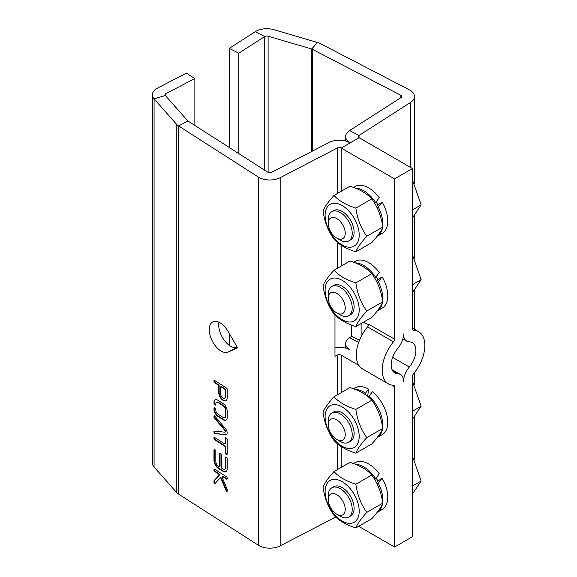<?xml version="1.0" encoding="UTF-8"?>
<svg xmlns="http://www.w3.org/2000/svg" width="577" height="577" viewBox="0 0 577 577"><rect width="100%" height="100%" fill="white"/><g stroke="black" fill="none" stroke-linecap="round" stroke-linejoin="round"><path stroke-width="0.87" d="M336.773 514.244L340.257 516.256A16.906 9.766 -120 0 0 348.71 517.093A16.906 9.766 -120 0 0 351.306 503.548A16.906 9.766 -120 0 0 340.257 488.647A16.906 9.766 -120 0 0 331.804 487.81A16.906 9.766 -120 0 0 328.299 495.549L328.299 499.574A11.98 6.917 -120 0 0 336.773 514.244A11.98 6.917 -120 0 0 345.241 509.354A11.98 6.917 -120 0 0 336.773 494.684A11.98 6.917 -120 0 0 328.299 499.574M348.71 517.093L350.607 516.004A16.906 9.766 -120 0 0 353.196 502.452A16.906 9.766 -120 0 0 342.154 487.551A16.906 9.766 -120 0 0 333.694 486.714L331.804 487.81M382.659 502.574A27.054 15.622 60 0 0 378.368 483.274L382.118 478.138L377.452 481.449L376.536 482.704M374.718 479.444L375.721 478.737A27.054 15.622 60 0 0 355.259 464.24M382.479 503.815A27.054 15.622 60 0 1 377.199 512.362A27.054 15.622 60 0 1 377.178 512.369M378.368 483.274L377.228 484.081M353.492 463.569L355.129 462.624A27.054 15.622 60 0 1 379.233 473.767L375.721 478.737M359.19 511.193A24.097 13.913 60 0 1 333.629 513.48A24.097 13.913 60 0 1 333.629 479.4A24.097 13.913 60 0 1 359.19 511.193M355.865 527.919L371.819 518.709C377.683 512.246 381.325 507.06 382.746 503.158C381.325 492.491 377.683 483.1 371.819 474.994C366.756 469.498 359.464 465.293 349.958 462.372L334.004 471.582C339.067 477.071 346.359 481.276 355.865 484.204C357.286 494.871 360.928 504.262 366.792 512.369C360.928 518.838 357.286 524.017 355.865 527.919C346.359 524.998 339.067 520.786 334.004 515.297C328.14 507.19 324.498 497.8 323.077 487.132C324.498 483.23 328.14 478.044 334.004 471.582M382.118 478.138A27.054 15.622 60 0 1 382.183 509.484L377.199 512.362M334.977 314.948L334.977 356.312L337.314 355.093A2.82 1.63 180 0 1 341.195 355.151L358.858 365.356M358.656 526.303L394.56 547.032L394.56 386.713A2.82 1.63 120 0 0 393.976 385.422A2.82 1.63 120 0 0 393.5 385.292A30.155 17.411 -60 0 1 388.451 383.893A30.155 17.411 -60 0 1 393.5 341.829A2.82 1.63 120 0 0 394.56 339.189L394.56 178.87L412.49 168.52L412.49 328.84A2.82 1.63 120 0 0 413.074 330.123A2.82 1.63 120 0 0 413.55 330.26A30.155 17.411 -60 0 1 418.606 331.66A30.155 17.411 -60 0 1 413.55 373.716A2.82 1.63 120 0 0 412.49 376.363L412.49 536.675L394.56 547.032M377.985 481.074A18.32 10.574 -120 0 0 376.132 478.16M382.659 427.795A27.054 15.622 60 0 0 369.114 396.118L372.324 391.718A27.054 15.622 60 0 1 386.951 415.39A27.054 15.622 60 0 1 382.183 434.705L377.199 437.582A27.054 15.622 60 0 1 377.178 437.59M353.492 388.79L355.129 387.845A27.054 15.622 60 0 1 368.631 389.172L367.729 395.822A18.32 10.574 -120 0 1 368.653 396.32A18.32 10.574 -120 0 1 369.056 396.558M382.746 503.158L366.792 512.369M371.819 474.994L355.865 484.204M388.451 383.893L362.544 368.934A30.155 17.411 -60 0 1 367.599 326.878A2.82 1.63 120 0 0 368.653 324.238L394.56 339.189M403.525 381.534A15.5 8.951 120 0 0 400.315 374.444A15.5 8.951 120 0 0 397.719 373.723A17.476 10.09 -60 0 1 394.791 372.908A17.476 10.09 -60 0 1 397.719 348.537A15.5 8.951 120 0 0 403.525 334.011A15.5 8.951 120 0 0 406.735 341.108A15.5 8.951 120 0 0 409.331 341.829A17.476 10.09 -60 0 1 412.259 342.644A17.476 10.09 -60 0 1 409.331 367.015A15.5 8.951 120 0 0 403.525 381.534M382.479 429.036A27.054 15.622 60 0 1 377.199 437.582M355.259 389.453A27.054 15.622 60 0 1 365.465 393.197L368.631 389.172M365.277 394.618L365.465 393.197M367.657 396.377L367.729 395.822M369.114 396.118L368.934 397.452M394.56 178.87L341.195 148.058A2.82 1.63 0 0 0 337.314 148L280.184 177.702A15.5 8.951 180 0 1 258.294 177.038L178.574 125.923A15.5 8.951 180 0 1 176.281 123.997L154.073 98.84A15.5 8.951 180 0 1 152.386 94.779A15.5 8.951 180 0 1 157.514 88.122L186.371 73.12L194.86 78.566L194.86 125.425M368.573 324.938L363.64 322.096M376.132 202.044A18.32 10.574 -120 0 1 377.985 204.95L382.118 202.015A27.054 15.622 60 0 1 382.183 233.368L377.199 236.238A27.054 15.622 60 0 1 377.178 236.253M353.492 187.453L355.129 186.508A27.054 15.622 60 0 1 379.233 197.644L375.721 202.614A27.054 15.622 60 0 0 355.259 188.116M376.132 276.823A18.32 10.574 -120 0 1 377.985 279.737L382.118 276.801A27.054 15.622 60 0 1 382.183 308.147L377.199 311.025A27.054 15.622 60 0 1 377.178 311.032M353.492 262.232L355.129 261.287A27.054 15.622 60 0 1 379.233 272.431L375.721 277.4A27.054 15.622 60 0 0 355.259 262.896M359.478 340.351L351.703 336.312L349.604 337.66A15.5 8.951 180 0 0 345.623 343.647A15.5 8.951 180 0 0 350.16 349.972A15.5 8.951 0 0 0 334.977 347.693M358.44 343.149A2.82 1.63 0 0 0 358.31 343.531M152.386 94.779L152.386 462.934A15.5 8.951 -0 0 0 154.073 467.002L176.281 492.159A15.5 8.951 0 0 0 178.574 494.085L258.294 545.2A15.5 8.951 0 0 0 280.184 545.864L335.713 516.999M229.329 147.532L229.329 48.324L255.315 31.663A15.5 8.951 180 0 1 273.873 29.672L317.451 42.496A15.5 8.951 180 0 1 320.783 43.816L409.324 89.846A15.5 8.951 180 0 1 414.452 96.496A15.5 8.951 180 0 1 410.471 102.482L359.024 135.465A2.82 1.63 0 0 0 358.303 136.554A2.82 1.63 0 0 0 359.125 137.708L412.49 168.52M382.118 202.015L378.368 207.157A27.054 15.622 60 0 1 382.659 226.451M382.479 227.699A27.054 15.622 60 0 1 377.199 236.238M374.718 203.328L375.721 202.614M378.368 207.157L377.228 207.965M377.985 204.95L376.536 206.58M382.118 276.801L378.368 281.937A27.054 15.622 60 0 1 382.659 301.237M382.479 302.478A27.054 15.622 60 0 1 377.199 311.025M374.718 278.107L375.721 277.4M378.368 281.937L377.228 282.744M377.985 279.737L376.536 281.367M412.49 493.962L421.152 480.987L412.49 456.234M412.49 485.985L421.152 480.987M412.49 419.176L421.152 406.201L412.49 381.447M412.49 411.206L421.152 406.201M238.755 153.569L238.755 53.221L264.742 36.56A2.82 1.63 180 0 1 268.11 36.2L311.688 49.016A2.82 1.63 180 0 1 312.301 49.261L400.835 95.284A2.82 1.63 180 0 1 401.765 96.496A2.82 1.63 180 0 1 401.044 97.585L349.604 130.568A15.5 8.951 0 0 0 345.623 136.554A15.5 8.951 0 0 0 350.16 142.887A15.5 8.951 0 0 0 328.825 142.562L271.695 172.263A2.82 1.63 180 0 1 267.714 172.141L187.994 121.026A2.82 1.63 180 0 1 187.575 120.672L165.375 95.515A2.82 1.63 180 0 1 165.065 94.779A2.82 1.63 180 0 1 165.996 93.568L194.86 78.566M412.49 217.839L421.152 204.864L412.49 180.111M412.49 209.869L421.152 204.864M412.49 292.618L421.152 279.65L412.49 254.897M412.49 284.649L421.152 279.65M355.865 453.14L371.819 443.929C377.683 437.46 381.325 432.281 382.746 428.379C381.325 417.705 377.683 408.314 371.819 400.207C366.756 394.718 359.464 390.514 349.958 387.585L334.004 396.796C339.067 402.284 346.359 406.496 355.865 409.418C357.286 420.092 360.928 429.483 366.792 437.59C360.928 444.052 357.286 449.238 355.865 453.14C346.359 450.211 339.067 446.007 334.004 440.518C328.14 432.411 324.498 423.02 323.077 412.346C324.498 408.444 328.14 403.265 334.004 396.796M361.13 336.73L361.13 323.538M351.703 336.312L351.703 325.154M224.828 432.173L214.291 431.12A0.786 0.433 -117.5 0 0 213.973 431.509L213.973 432.534A0.786 0.433 -117.5 0 0 214.716 433.601L225.52 434.712A3.945 2.157 -117.5 0 0 226.357 434.589A3.945 2.157 -117.5 0 0 225.578 428.805L214.716 415.995A0.786 0.433 -117.5 0 0 213.973 416.111L213.973 417.135A0.786 0.433 -117.5 0 0 214.291 417.921L224.85 430.406A1.183 0.649 62.5 0 1 225.08 432.137A1.183 0.649 62.5 0 1 224.828 432.173M227.179 454.041L227.179 439.227A0.786 0.433 -117.5 0 0 226.646 438.246L225.859 437.734A0.786 0.433 -117.5 0 0 225.326 438.044L225.326 443.677A0.786 0.433 62.5 0 1 224.799 443.987L214.507 437.38A0.786 0.433 -117.5 0 0 213.973 437.691L213.973 438.657A0.786 0.433 -117.5 0 0 214.507 439.638L224.799 446.237A0.786 0.433 62.5 0 1 225.326 447.225L225.326 452.858A0.786 0.433 -117.5 0 0 225.859 453.839L226.646 454.351A0.786 0.433 -117.5 0 0 227.179 454.041M215.3 450.291L214.507 449.786A0.786 0.433 -117.5 0 0 213.973 450.089L213.973 460.403A6.311 3.448 -117.5 0 0 218.2 468.264L222.953 471.308A6.311 3.448 -117.5 0 0 225.867 471.755A6.311 3.448 -117.5 0 0 227.179 468.863L227.179 458.556A0.786 0.433 -117.5 0 0 226.646 457.575L225.859 457.063A0.786 0.433 -117.5 0 0 225.326 457.366L225.326 467.68A3.549 1.94 62.5 0 1 224.59 469.303A3.549 1.94 62.5 0 1 222.953 469.058L222.03 468.459A0.786 0.433 62.5 0 1 221.503 467.478L221.503 454.914A0.786 0.433 -117.5 0 0 220.969 453.933L220.183 453.428A0.786 0.433 -117.5 0 0 219.649 453.731L219.649 466.295A0.786 0.433 62.5 0 1 219.123 466.598L218.2 466.007A3.549 1.94 62.5 0 1 215.827 461.586L215.827 451.279A0.786 0.433 -117.5 0 0 215.3 450.291M213.973 403.547A0.786 0.433 -117.5 0 0 214.507 404.527L215.3 405.032A0.786 0.433 -117.5 0 0 215.827 404.729L215.827 403.669A3.159 1.724 62.5 0 1 216.476 402.306A3.159 1.724 62.5 0 1 217.832 402.472L223.328 405.992A3.159 1.724 62.5 0 1 225.333 409.764L225.333 416.399A3.159 1.724 62.5 0 1 224.677 417.755A3.159 1.724 62.5 0 1 223.328 417.597L217.832 414.07A3.159 1.724 62.5 0 1 215.827 410.305L215.827 409.237A0.786 0.433 -117.5 0 0 215.3 408.256L214.507 407.751A0.786 0.433 -117.5 0 0 213.973 408.054L213.973 409.201A5.921 3.231 -117.5 0 0 217.738 416.262L223.414 419.905A5.921 3.231 -117.5 0 0 225.946 420.207A5.921 3.231 -117.5 0 0 227.179 417.661L227.179 410.867A5.921 3.231 -117.5 0 0 223.414 403.799L217.738 400.157A5.921 3.231 -117.5 0 0 215.207 399.861A5.921 3.231 -117.5 0 0 213.973 402.4L213.973 403.547L214.399 403.33A0.786 0.433 -117.5 0 0 214.925 404.311L215.719 404.816A0.786 0.433 -117.5 0 0 215.812 404.866M226.22 490.847A0.786 0.433 -117.5 0 0 227.179 491.092L227.179 489.411A0.786 0.433 -117.5 0 0 227.078 488.979L222.159 477.294A0.786 0.433 62.5 0 1 222.592 476.552L226.646 479.155A0.786 0.433 -117.5 0 0 227.179 478.852L227.179 477.886A0.786 0.433 -117.5 0 0 226.646 476.898L214.507 469.115A0.786 0.433 -117.5 0 0 213.973 469.418L213.973 470.385A0.786 0.433 -117.5 0 0 214.507 471.366L218.56 473.969A0.786 0.433 62.5 0 1 218.993 475.26L214.074 480.641A0.786 0.433 -117.5 0 0 213.973 480.951L213.973 482.624A0.786 0.433 -117.5 0 0 214.94 483.613L220.147 477.922A0.786 0.433 62.5 0 1 221.005 478.477L226.22 490.847L226.638 490.63A0.786 0.433 -117.5 0 0 227.165 491.229M226.646 388.155L214.507 380.366A0.786 0.433 -117.5 0 0 213.973 380.676L213.973 381.642A0.786 0.433 -117.5 0 0 214.507 382.623L218.2 384.989A0.786 0.433 62.5 0 1 218.726 385.977L218.726 392.418A6.311 3.448 -117.5 0 0 221.287 398.794A6.311 3.448 -117.5 0 0 225.867 400.726A6.311 3.448 -117.5 0 0 227.179 397.834L227.179 389.136A0.786 0.433 -117.5 0 0 226.646 388.155M228.117 352.064L237.551 347.823L228.117 331.486A16.906 9.239 -117.5 0 0 212.776 321.937A16.906 9.239 -117.5 0 0 212.264 340.971A16.906 9.239 -117.5 0 0 228.117 352.064L237.255 347.318M371.819 400.207L355.865 409.418M382.746 428.379L366.792 437.59M355.865 251.803L371.819 242.592C377.683 236.123 381.325 230.937 382.746 227.042C381.325 216.368 377.683 206.977 371.819 198.87C366.756 193.382 359.464 189.177 349.958 186.248L334.004 195.459C339.067 200.947 346.359 205.16 355.865 208.081C357.286 218.755 360.928 228.146 366.792 236.253C360.928 242.715 357.286 247.901 355.865 251.803C346.359 248.875 339.067 244.67 334.004 239.181C328.14 231.074 324.498 221.683 323.077 211.009C324.498 207.107 328.14 201.928 334.004 195.459M355.865 326.582L371.819 317.372C377.683 310.909 381.325 305.723 382.746 301.821C381.325 291.147 377.683 281.764 371.819 273.649C366.756 268.161 359.464 263.956 349.958 261.035L334.004 270.245C339.067 275.734 346.359 279.939 355.865 282.867C357.286 293.534 360.928 302.925 366.792 311.032C360.928 317.501 357.286 322.68 355.865 326.582C346.359 323.661 339.067 319.449 334.004 313.96C328.14 305.853 324.498 296.463 323.077 285.795C324.498 281.893 328.14 276.708 334.004 270.245M214.413 415.75A0.786 0.433 -117.5 0 0 214.399 415.887L214.399 416.919A0.786 0.433 -117.5 0 0 214.709 417.705L225.268 430.182A1.183 0.649 62.5 0 1 225.499 431.921A1.183 0.649 62.5 0 1 225.254 431.957M214.413 431.134A0.786 0.433 -117.5 0 0 214.399 431.293L214.399 432.317A0.786 0.433 -117.5 0 0 215.134 433.385L225.52 434.712M225.939 434.488A3.945 2.157 -117.5 0 0 226.552 434.459M214.413 437.33A0.786 0.433 -117.5 0 0 214.399 437.474L214.399 438.441A0.786 0.433 -117.5 0 0 214.925 439.422L225.218 446.021A0.786 0.433 62.5 0 1 225.744 447.002L225.744 452.642A0.786 0.433 -117.5 0 0 226.278 453.623L227.064 454.135A0.786 0.433 -117.5 0 0 227.165 454.186M225.758 437.683A0.786 0.433 -117.5 0 0 225.744 437.82L225.744 443.461A0.786 0.433 62.5 0 1 225.311 443.814M220.082 453.378A0.786 0.433 -117.5 0 0 220.075 453.515L220.075 466.079A0.786 0.433 62.5 0 1 219.642 466.432M225.758 457.013A0.786 0.433 -117.5 0 0 225.744 457.15L225.744 467.464A3.549 1.94 62.5 0 1 225.008 469.087A3.549 1.94 62.5 0 1 224.785 469.173M214.413 449.735A0.786 0.433 -117.5 0 0 214.399 449.872L214.399 460.179A6.311 3.448 -117.5 0 0 218.618 468.048L223.371 471.092A6.311 3.448 -117.5 0 0 226.069 471.633M215.423 399.767A5.921 3.231 -117.5 0 0 214.399 402.183L214.399 403.33M214.399 402.183L213.973 402.4M214.413 407.701A0.786 0.433 -117.5 0 0 214.399 407.838L214.399 408.978A5.921 3.231 -117.5 0 0 218.156 416.046L223.833 419.688L223.414 419.905M223.833 419.688A5.921 3.231 -117.5 0 0 226.148 420.085M218.156 416.046L217.738 416.262M214.399 408.978L213.973 409.201M216.7 402.227A3.159 1.724 62.5 0 1 216.894 402.09A3.159 1.724 62.5 0 1 218.25 402.248L223.746 405.775A3.159 1.724 62.5 0 1 225.751 409.54L225.751 416.183A3.159 1.724 62.5 0 1 225.095 417.539A3.159 1.724 62.5 0 1 224.871 417.618M225.751 416.183L225.333 416.399M225.751 409.54L225.333 409.764M223.746 405.775L223.328 405.992M218.25 402.248L217.832 402.472M220.291 477.843L220.565 477.706A0.786 0.433 62.5 0 1 221.424 478.261L226.638 490.63M214.413 469.065A0.786 0.433 -117.5 0 0 214.399 469.202L214.399 470.168A0.786 0.433 -117.5 0 0 214.925 471.149L218.979 473.753A0.786 0.433 62.5 0 1 219.411 475.044L214.493 480.425A0.786 0.433 -117.5 0 0 214.399 480.728L214.399 482.408A0.786 0.433 -117.5 0 0 215.077 483.461M222.498 476.501A0.786 0.433 62.5 0 1 223.01 476.335L227.064 478.939A0.786 0.433 -117.5 0 0 227.165 478.989M214.413 380.315A0.786 0.433 -117.5 0 0 214.399 380.452L214.399 381.419A0.786 0.433 -117.5 0 0 214.925 382.407L218.618 384.772A0.786 0.433 62.5 0 1 219.145 385.761L219.145 392.201A6.311 3.448 -117.5 0 0 221.575 398.418A6.311 3.448 -117.5 0 0 226.069 400.604M218.907 322.211A16.906 9.239 -117.5 0 0 224.215 340.192A16.906 9.239 -117.5 0 0 237.241 347.289M350.672 414.459A24.097 13.913 60 0 1 350.672 448.531A24.097 13.913 60 0 1 325.111 416.738A24.097 13.913 60 0 1 350.672 414.459M382.746 227.042L366.792 236.253M371.819 198.87L355.865 208.081M382.746 301.821L366.792 311.032M371.819 273.649L355.865 282.867M224.785 398.144A3.549 1.94 -117.5 0 0 225.008 398.058A3.549 1.94 -117.5 0 0 225.744 396.435L225.744 389.987A0.786 0.433 -117.5 0 0 225.218 389.006L221.525 386.633A0.786 0.433 -117.5 0 0 221.013 386.806M336.773 439.458L340.257 441.477A16.906 9.766 -120 0 0 348.71 442.314L350.607 441.217A16.906 9.766 -120 0 0 350.607 421.693A16.906 9.766 -120 0 0 333.694 411.935L331.804 413.024A16.906 9.766 -120 0 0 328.299 420.763L328.299 424.795A11.98 6.917 -120 0 0 329.438 430.334A11.98 6.917 -120 0 0 336.773 439.458A11.98 6.917 -120 0 0 345.241 434.575A11.98 6.917 -120 0 0 336.773 419.905A11.98 6.917 -120 0 0 328.299 424.795M359.19 235.077A24.097 13.913 60 0 1 333.629 237.356A24.097 13.913 60 0 1 333.629 203.284A24.097 13.913 60 0 1 359.19 235.077M359.19 309.856A24.097 13.913 60 0 1 333.629 312.143A24.097 13.913 60 0 1 333.629 278.064A24.097 13.913 60 0 1 359.19 309.856M225.326 390.203A0.786 0.433 -117.5 0 0 224.799 389.223L221.106 386.857A0.786 0.433 -117.5 0 0 220.58 387.16L220.58 393.601A3.549 1.94 -117.5 0 0 222.015 397.192A3.549 1.94 -117.5 0 0 224.59 398.274A3.549 1.94 -117.5 0 0 225.326 396.651L225.326 390.203L225.744 389.987M348.71 442.314A16.906 9.766 -120 0 0 348.71 422.79A16.906 9.766 -120 0 0 331.804 413.024M336.773 238.121L340.257 240.133A16.906 9.766 -120 0 0 348.71 240.977L350.607 239.881A16.906 9.766 -120 0 0 353.196 226.328A16.906 9.766 -120 0 0 342.154 211.434A16.906 9.766 -120 0 0 333.694 210.591L331.804 211.687A16.906 9.766 -120 0 0 328.299 219.426L328.299 223.458A11.98 6.917 -120 0 0 336.773 238.121A11.98 6.917 -120 0 0 345.241 233.231A11.98 6.917 -120 0 0 336.773 218.568A11.98 6.917 -120 0 0 328.299 223.458M336.773 312.907L340.257 314.919A16.906 9.766 -120 0 0 348.71 315.756L350.607 314.667A16.906 9.766 -120 0 0 353.196 301.115A16.906 9.766 -120 0 0 342.154 286.214A16.906 9.766 -120 0 0 333.694 285.377L331.804 286.466A16.906 9.766 -120 0 0 328.299 294.212L328.299 298.237A11.98 6.917 -120 0 0 336.773 312.907A11.98 6.917 -120 0 0 345.241 308.017A11.98 6.917 -120 0 0 336.773 293.347A11.98 6.917 -120 0 0 328.299 298.237M348.71 240.977A16.906 9.766 -120 0 0 351.306 227.425A16.906 9.766 -120 0 0 340.257 212.524A16.906 9.766 -120 0 0 331.804 211.687M348.71 315.756A16.906 9.766 -120 0 0 351.306 302.204A16.906 9.766 -120 0 0 340.257 287.31A16.906 9.766 -120 0 0 331.804 286.466M229.329 345.392L229.329 333.585M238.755 53.221L229.329 48.324M341.195 355.151L341.195 392.648M341.195 446.54L341.195 467.428M394.56 386.713L391.769 385.104M337.314 355.093L337.314 394.884M337.314 443.641L337.314 469.671M397.719 373.723L392.62 370.78M393.5 341.829L367.599 326.878M359.125 137.708L341.195 148.058L341.195 191.312M341.195 245.203L341.195 266.091M349.604 337.66L358.699 342.392M337.314 148L337.314 193.547M337.314 242.304L337.314 268.334M280.184 177.702L280.184 545.864M413.55 330.26L412.728 329.784M409.331 367.015L392.62 357.365M258.294 545.2L258.294 177.038M359.024 137.643L359.024 135.465L349.604 130.568M410.471 167.352L410.471 102.482M187.994 121.026L178.574 125.923L178.574 494.085M400.835 95.284L400.835 97.715M176.281 492.159L176.281 123.997M225.268 430.182L224.85 430.406M214.709 417.705L214.291 417.921M214.399 416.919L213.973 417.135M214.399 415.887L213.973 416.111M215.134 433.385L214.716 433.601M214.399 432.317L213.973 432.534M214.399 431.293L213.973 431.509M227.064 454.135L226.646 454.351M226.278 453.623L225.859 453.839M225.744 452.642L225.326 452.858M225.744 447.002L225.326 447.225M225.218 446.021L224.799 446.237M214.925 439.422L214.507 439.638M214.399 438.441L213.973 438.657M214.399 437.474L213.973 437.691M225.744 443.461L225.326 443.677M225.744 437.82L225.326 438.044M220.075 466.079L219.649 466.295M220.075 453.515L219.649 453.731M225.744 467.464L225.326 467.68M225.744 457.15L225.326 457.366M223.371 471.092L222.953 471.308M218.618 468.048L218.2 468.264M214.399 460.179L213.973 460.403M214.399 449.872L213.973 450.089M214.925 404.311L214.507 404.527M214.399 407.838L213.973 408.054M215.719 404.816L215.3 405.032M221.424 478.261L221.005 478.477M214.399 482.408L213.973 482.624M214.399 480.728L213.973 480.951M214.493 480.425L214.074 480.641M219.411 475.044L218.993 475.26M218.979 473.753L218.56 473.969M214.925 471.149L214.507 471.366M214.399 470.168L213.973 470.385M214.399 469.202L213.973 469.418M227.064 478.939L226.646 479.155M223.01 476.335L222.592 476.552M219.145 392.201L218.726 392.418M219.145 385.761L218.726 385.977M218.618 384.772L218.2 384.989M214.925 382.407L214.507 382.623M214.399 381.419L213.973 381.642M214.399 380.452L213.973 380.676M312.301 49.261L312.301 151.152M165.375 95.515L154.073 98.84L154.073 467.002M317.451 42.496L311.688 49.016L311.688 151.47M225.218 389.006L224.799 389.223M225.744 396.435L225.326 396.651M221.525 386.633L221.106 386.857M268.11 36.2L268.11 172.35M165.996 96.222L165.996 93.568M255.315 31.663L264.742 36.56L264.742 170.237M392.043 369.662L400.315 374.444M418.606 331.66L412.49 328.133M402.833 338.85L406.735 341.108M345.623 343.647L345.623 348.155M345.623 136.554L345.623 141.069M414.452 96.496L414.452 183.472M414.452 215.51L414.452 258.251M414.452 290.289L414.452 329.265M414.452 372.612L414.452 384.809M414.452 416.846L414.452 459.595M225.08 432.137L225.499 431.921M225.167 444.038L225.585 443.821M219.491 466.656L219.909 466.44M224.59 469.303L225.008 469.087M224.677 417.755L225.095 417.539M216.476 402.306L216.894 402.09M220.212 477.871L220.63 477.655M222.224 476.501L222.643 476.277M225.008 398.058L224.59 398.274M221.157 386.583L220.739 386.799"/></g></svg>
